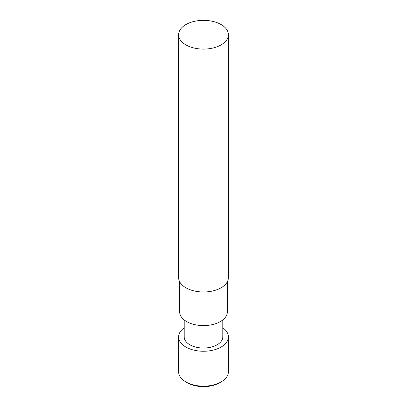 <?xml version="1.0" encoding="UTF-8"?>
<svg xmlns="http://www.w3.org/2000/svg" width="407" height="407" viewBox="0 0 407 407"><rect width="100%" height="100%" fill="white"/><g stroke="black" fill="none" stroke-linecap="round" stroke-linejoin="round"><path stroke-width="0.61" d="M178.607 34.722L178.607 277.61A24.893 14.372 0 0 0 185.897 287.769A24.893 14.372 0 0 0 213.024 290.888A24.893 14.372 0 0 0 228.393 277.61L228.393 34.722A24.893 14.372 180 0 1 213.024 48.001A24.893 14.372 180 0 1 185.897 44.882A24.893 14.372 180 0 1 178.607 34.722A24.893 14.372 180 0 1 203.5 20.35A24.893 14.372 180 0 1 228.393 34.722M227.355 281.715L227.355 311.823A23.855 13.772 180 0 1 203.5 325.595A23.855 13.772 180 0 1 179.645 311.823L179.645 281.715M222.792 319.922L222.792 336.889A19.292 11.137 180 0 1 203.5 348.031A19.292 11.137 180 0 1 184.208 336.889L184.208 319.922M221.103 381.944L219.638 382.794A22.817 13.177 180 0 1 187.362 382.794L185.897 381.944A24.893 14.372 0 0 0 221.103 381.944A24.893 14.372 0 0 0 228.393 371.784L228.393 336.889A24.893 14.372 180 0 1 203.5 351.261A24.893 14.372 180 0 1 178.607 336.889A24.893 14.372 180 0 1 184.208 327.808M222.792 327.808A24.893 14.372 180 0 1 228.393 336.889M178.607 336.889L178.607 371.784A24.893 14.372 0 0 0 185.897 381.944"/></g></svg>
